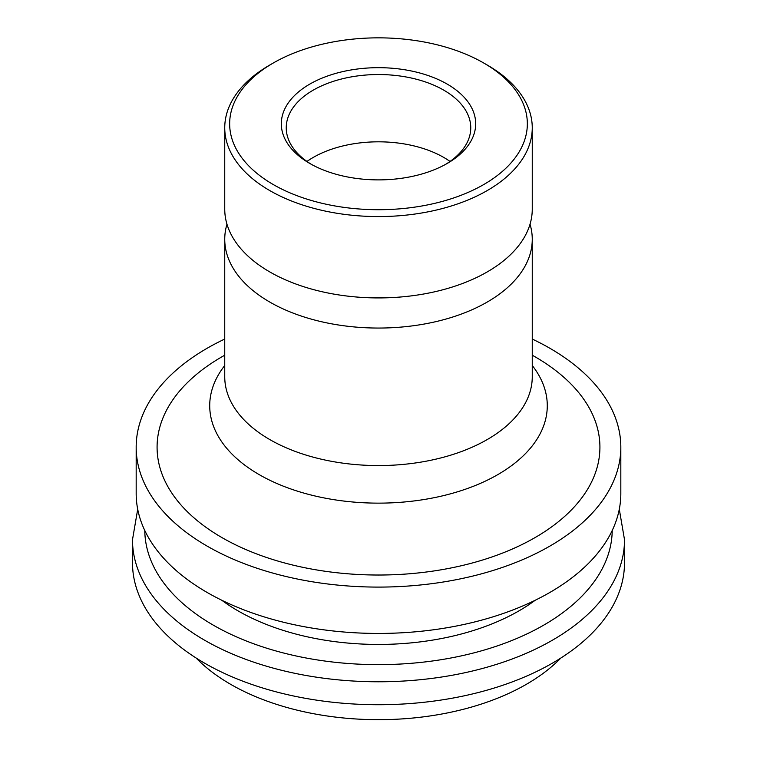 <?xml version="1.0" encoding="UTF-8"?>
<svg xmlns="http://www.w3.org/2000/svg" width="757" height="757" viewBox="0 0 757 757"><rect width="100%" height="100%" fill="white"/><g stroke="black" fill="none" stroke-linecap="round" stroke-linejoin="round"><path stroke-width="1.14" d="M306.973 161.44A92.259 53.264 180 0 1 443.734 157.418A92.259 53.264 180 0 1 450.027 161.44M311.572 164.458A92.259 53.264 180 0 1 286.241 127.801A92.259 53.264 180 0 1 343.195 78.586A92.259 53.264 180 0 1 443.734 90.14A92.259 53.264 180 0 1 470.759 127.801A92.259 53.264 180 0 1 445.428 164.458M309.783 163.455A97.18 56.103 -0 0 0 447.217 163.455A97.18 56.103 -0 0 0 447.217 84.112A97.18 56.103 -0 0 0 309.783 84.112A97.18 56.103 -0 0 0 309.783 163.455L309.783 163.455M273.258 184.547A148.836 85.929 180 0 1 273.249 63.02A148.836 85.929 180 0 1 483.751 63.02A148.836 85.929 180 0 1 483.742 184.547A148.836 85.929 180 0 1 273.258 184.547M273.249 63.02L269.776 65.026A153.756 88.768 -0 0 0 224.744 127.801A153.756 88.768 -0 0 0 269.776 190.575A153.756 88.768 -0 0 0 437.338 209.812A153.756 88.768 -0 0 0 532.256 127.801A153.756 88.768 -0 0 0 487.224 65.026L483.751 63.02M224.744 127.801L224.744 209.15A153.756 88.768 -0 0 0 269.776 271.924A153.756 88.768 -0 0 0 437.338 291.171A153.756 88.768 -0 0 0 532.256 209.15L532.256 127.801M196.129 658.022A209.112 120.732 -0 0 0 230.639 684.319A209.112 120.732 -0 0 0 560.871 658.022M137.708 509.243L132.484 539.741L132.484 562.688A246.016 142.032 -0 0 0 204.541 663.123A246.016 142.032 -0 0 0 472.642 693.914A246.016 142.032 -0 0 0 624.516 562.688L624.516 539.741L619.292 509.243M221.754 600.235A198.731 114.742 -0 0 0 237.972 610.833A198.731 114.742 -0 0 0 535.246 600.235M224.744 339.051A242.325 139.903 -0 0 0 136.175 447.188L136.175 493.545A242.325 139.903 -0 0 0 207.153 592.466A242.325 139.903 -0 0 0 471.233 622.793A242.325 139.903 -0 0 0 620.825 493.545L620.825 447.188A242.325 139.903 -0 0 0 549.847 348.258A242.325 139.903 -0 0 0 532.256 339.051M136.175 447.188A242.325 139.903 -0 0 0 207.153 546.119A242.325 139.903 -0 0 0 471.233 576.446A242.325 139.903 -0 0 0 620.825 447.188M224.744 355.213A221.413 127.829 -0 0 0 221.933 537.584A221.413 127.829 -0 0 0 535.067 537.584A221.413 127.829 -0 0 0 535.067 356.802A221.413 127.829 -0 0 0 532.256 355.213M226.968 224.214A153.756 88.768 -0 0 0 224.744 239.278A153.756 88.768 -0 0 0 269.776 302.052A153.756 88.768 -0 0 0 437.338 321.299A153.756 88.768 -0 0 0 532.256 239.278A153.756 88.768 -0 0 0 530.032 224.214M132.484 539.741A246.016 142.032 -0 0 0 204.541 640.176A246.016 142.032 -0 0 0 472.642 670.967A246.016 142.032 -0 0 0 624.516 539.741M144.786 530.515A233.714 134.935 -0 0 0 213.237 625.112A233.714 134.935 -0 0 0 467.287 654.521A233.714 134.935 -0 0 0 612.214 530.515M224.744 365.499A168.783 97.445 -0 0 0 259.149 474.592A168.783 97.445 -0 0 0 474.535 485.824A168.783 97.445 -0 0 0 532.256 365.499M224.744 239.278L224.744 376.787A153.756 88.768 -0 0 0 269.776 439.562A153.756 88.768 -0 0 0 437.338 458.808A153.756 88.768 -0 0 0 532.256 376.787L532.256 239.278"/></g></svg>
